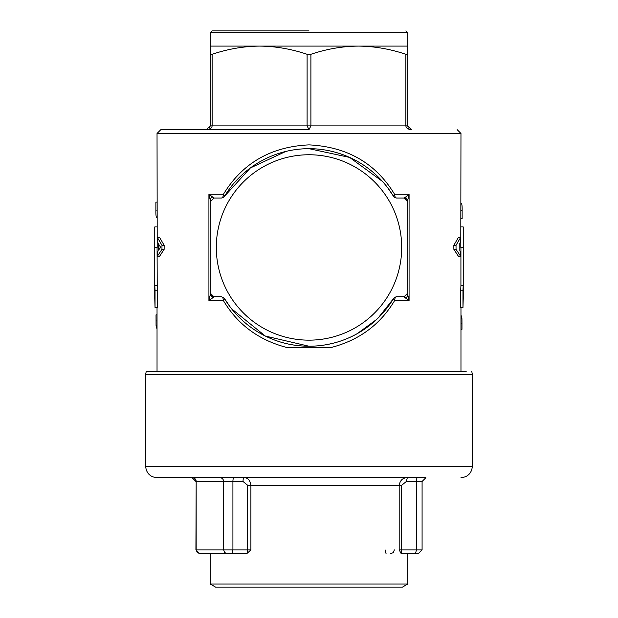 <?xml version="1.0" encoding="UTF-8"?>
<svg xmlns="http://www.w3.org/2000/svg" width="618" height="618" viewBox="0 0 618 618"><rect width="100%" height="100%" fill="white"/><g stroke="black" fill="none" stroke-linecap="round" stroke-linejoin="round"><path stroke-width="0.93" d="M145.632 466.289L472.368 466.289L472.368 374.346L145.632 374.346L145.632 466.289C146.319 473.203 150.112 477.003 157.034 477.683L425.501 477.683M460.966 371.31L460.966 307.478M460.696 290.761L460.696 307.478L462.967 307.478L463.245 298.363L462.967 307.478L462.967 290.761L460.696 290.761L460.92 285.446L463.199 285.446L463.199 247.455L460.781 247.455L460.966 133.48L457.165 129.68M460.92 247.455L460.92 285.446M157.08 247.455L157.304 307.478L155.033 307.478L154.755 298.363L154.755 226.937L154.801 247.455L157.219 247.455L157.034 133.48L460.966 133.48M157.034 371.31L157.034 307.478M453.867 249.34L458.456 256.339L460.696 256.339L456.038 249.34L453.867 249.34L453.844 245.315L458.394 237.451L460.634 237.451L460.649 241.584L459.8 243.307L459.831 250.831L460.68 252.306L460.696 256.339M164.156 245.315L159.606 237.451L157.366 237.451L157.351 241.584L158.2 243.307L158.169 250.831L157.32 252.306L157.304 256.339L159.544 256.339L164.133 249.34L164.156 245.315L161.978 245.315L157.366 237.451M382.465 181.422L349.634 157.42L309 148.675A98.772 98.772 0 0 1 393.457 196.238L394.84 197.575L396.71 198.061L403.979 198.061L407.78 201.862L407.78 200.077L405.524 197.173L409.077 194.268L407.78 200.077L407.78 294.832L409.077 300.642L409.077 194.268L394.57 194.268C375.752 163.245 347.223 146.783 309 144.875C270.954 146.675 242.426 163.144 223.43 194.268L208.923 194.268L208.923 300.642L214.021 296.841L221.29 296.841L214.021 296.841A3.801 3.801 0 0 1 210.22 293.04L210.22 200.077L208.923 194.268L214.021 198.061L221.29 198.061L214.021 198.061L210.22 201.862L210.22 200.077A3.801 3.175 -0 0 1 212.476 197.173M320.333 347.37L331.642 347.37C359.336 340.062 380.317 324.489 394.57 300.642L409.077 300.642L403.979 296.841L396.71 296.841L394.84 297.335L393.457 298.664A98.772 98.772 0 0 1 224.543 298.664L230.282 307.123M212.476 297.737L210.22 294.832L208.923 300.642L223.43 300.642C237.613 324.427 258.594 340 286.358 347.37L309.093 347.37M309 340.155A92.7 92.7 0 0 0 401.7 247.455A92.7 92.7 0 0 0 309 154.755A92.7 92.7 0 0 0 216.3 247.455A92.7 92.7 0 0 0 309 340.155M407.78 257.42L407.78 293.04L403.979 296.841L396.71 296.841A3.801 3.801 0 0 0 393.465 298.672L394.57 300.642A3.801 2.14 90 0 1 396.71 296.841M405.524 197.173L403.979 198.061A3.801 3.801 0 0 1 407.78 201.862L407.78 237.482M407.78 584.025L210.22 584.025L215.543 587.1L402.457 587.1L407.78 584.025L407.78 553.666L415.466 553.666L401.051 553.411A3.801 0.981 -90 0 0 401.677 549.865L399.189 549.865L401.051 553.411M408.065 127.331L407.78 125.879L411.58 129.68C408.065 129.432 406.165 128.165 405.879 125.879L310.9 125.879L309 129.68L160.834 129.68L309 129.68L307.1 125.879L212.121 125.879C211.835 128.165 209.935 129.432 206.42 129.68L210.22 125.879L210.22 46.095L407.78 46.095L407.78 32.8L405.879 30.9M210.22 46.095L210.22 32.8L407.78 32.8M466.219 371.31L146.273 371.31L145.632 374.346M286.358 347.37L331.642 347.37M223.43 300.642L224.535 298.672A3.801 3.801 -90 0 0 223.16 297.335L221.29 296.841A3.801 2.14 -90 0 1 223.43 300.642M231.58 308.799L265.292 336.037L309 346.234M328.003 344.388L334.315 342.936M357.25 333.643L376.702 319.382M378.162 317.976L393.457 298.664M403.979 198.061L396.71 198.061A3.801 2.14 90 0 1 394.57 194.268L393.465 196.238L387.725 187.795M386.435 186.118L383.446 182.526M285.902 151.41L250.383 167.949L224.535 196.238L223.43 194.268A3.801 2.14 -90 0 1 221.29 198.061L223.16 197.575L224.543 196.238A3.801 3.801 0 0 1 223.16 197.575A3.801 3.801 0 0 0 224.535 196.238A98.772 98.772 0 0 1 309 148.683A98.78 98.78 0 0 0 224.535 196.238L224.543 196.238A98.78 98.78 0 0 1 393.465 196.238A3.801 3.801 90 0 0 394.84 197.575A3.801 3.801 0 0 1 393.465 196.238L393.465 196.238A98.78 98.78 0 0 0 309 148.675M157.034 314.848L156.022 314.848L156.06 325.431L157.034 325.431M157.034 329.216L156.06 325.431M157.034 202.109L155.883 202.109L155.883 210.081C155.798 214.454 156.045 216.91 156.624 217.451L157.034 217.451M164.133 249.34L161.962 249.34L161.978 245.315M157.304 256.339L161.962 249.34M154.755 226.937L157.034 226.937M157.08 285.446L154.801 285.446L154.801 247.455M157.304 290.761L155.033 290.761L154.801 285.446M155.033 307.478L155.033 290.761M463.199 247.455L463.245 226.937L460.966 226.937M462.967 290.761L463.199 285.446M456.038 249.34L456.022 245.315L453.844 245.315M456.022 245.315L460.634 237.451M460.966 323.222L461.963 323.222L461.963 329.324L460.966 329.324M461.963 323.222L461.94 318.695L460.966 318.695M461.94 318.695L460.966 314.794M461.376 203.407L461.383 203.407C461.963 203.909 462.21 206.342 462.133 210.715L462.133 218.718L460.966 218.718M460.966 210.715L462.133 210.715M421.831 549.865L401.677 549.865L401.677 485.285L399.189 485.285C400.085 480.279 402.797 477.745 407.332 477.683L406.35 481.484L416.447 481.484A3.801 0.981 90 0 1 417.428 477.683L157.034 477.683M214.021 296.841L210.22 293.04L210.22 201.862L214.021 198.061M158.88 249.718L160.68 247.293L158.903 244.581L158.88 249.718M403.979 296.841L407.78 293.04L407.78 294.832A3.801 3.175 180 0 1 405.524 297.737M399.189 549.865L399.189 485.285L250.9 485.285C250.151 480.271 247.849 477.737 244.002 477.683A3.801 0.981 90 0 0 243.021 481.484L247.687 485.285L247.687 549.865L250.9 549.865L250.9 485.285L247.687 485.285M223.16 297.335A3.801 3.801 0 0 1 224.535 298.672A98.78 98.78 0 0 0 393.465 298.672A98.78 98.78 0 0 1 224.535 298.672A3.801 3.801 0 0 0 223.16 297.335L224.543 298.664M210.22 237.482L210.22 257.42M411.549 129.68L410.143 129.394M410.043 129.355L409.44 129.015M408.768 128.436L408.436 128.011M405.879 125.933L406.003 126.675M207.161 129.602L207.71 129.579M407.78 46.095L407.78 54.299L405.879 54.299C390.074 48.976 374.245 46.242 358.386 46.095C342.534 46.242 326.706 48.976 310.9 54.299L310.9 125.879L307.1 125.879L307.1 54.299C291.294 48.976 275.466 46.242 259.614 46.095C243.755 46.242 227.926 48.976 212.121 54.299L210.22 54.299L210.22 125.879L209.572 128.003M233.898 477.683A3.801 0.981 -90 0 0 232.916 481.484L232.916 549.865L247.687 549.865A3.801 0.981 90 0 1 247.061 553.411L250.9 549.865M247.061 553.411L199.846 553.666L197.25 552.554L196.169 549.865L196.169 481.484L243.021 481.484M216.346 553.666L216.949 553.411M407.78 54.299L407.78 125.879L405.879 125.879L405.879 54.299L407.78 54.299M418.154 553.666L415.466 553.666L416.447 549.865L416.447 481.484L422.086 481.484L425.887 477.683M307.1 54.299L310.9 54.299M210.22 54.299L210.877 54.577M212.113 54.299L212.121 125.879L210.22 125.879M309 30.9L212.121 30.9L309 30.9M231.935 553.666L232.916 549.865L195.914 549.865L196.169 481.484A3.801 3.669 -90 0 0 192.499 477.683M219.946 477.683A3.801 3.669 90 0 1 223.616 481.484L223.616 549.865L224.689 552.554L227.285 553.666M157.034 320.927L156.022 320.927M157.034 210.081L155.883 210.081M394.84 297.335A3.801 3.801 0 0 0 393.465 298.672M223.16 197.575A3.801 3.801 0 0 0 224.535 196.238M393.465 196.238A3.801 3.801 0 0 0 394.84 197.575M401.677 485.285L406.35 481.484M394.384 549.865L393.311 552.554L390.715 553.666M386.065 553.666L385.084 549.865M471.727 371.31L472.368 374.346M472.368 466.289C471.681 473.203 467.888 477.003 460.966 477.683M157.034 133.48L160.834 129.68M463.245 298.363L463.245 226.937M195.914 481.484L192.113 477.683M210.22 584.025L210.22 553.666M411.58 129.68L410.839 129.602M418.286 553.666L422.086 549.865L422.086 481.484M195.914 549.865L199.714 553.666M210.22 32.8L212.121 30.9"/></g></svg>
